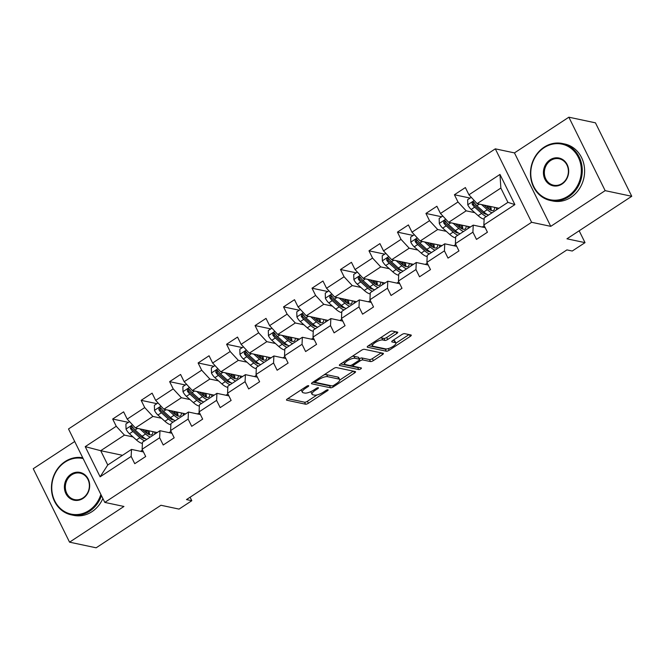 <?xml version="1.0" encoding="UTF-8"?>
<svg xmlns="http://www.w3.org/2000/svg" width="665" height="665" viewBox="0 0 665 665"><rect width="100%" height="100%" fill="white"/><g stroke="black" fill="none" stroke-linecap="round" stroke-linejoin="round"><path stroke-width="1" d="M308.543 385.658A1.604 0.499 153.7 0 0 306.557 386.323L287.513 398.825A2.286 0.707 153.7 0 0 286.507 400.056A2.286 0.707 153.7 0 0 286.773 400.222L305.559 404.204A2.286 0.707 153.7 0 0 308.402 403.248L327.438 390.754A1.604 0.499 153.7 0 0 328.144 389.89A1.604 0.499 153.7 0 0 327.961 389.773A1.604 0.499 153.7 0 0 325.975 390.438L323.514 392.059A7.315 2.269 153.7 0 1 314.437 395.11L312.874 394.786A7.315 2.269 153.7 0 1 312.043 394.262A7.315 2.269 153.7 0 1 315.26 390.313L317.729 388.693A1.604 0.499 153.7 0 0 318.435 387.828A1.604 0.499 153.7 0 0 318.252 387.712A1.604 0.499 153.7 0 0 316.266 388.385L313.805 389.998A7.315 2.269 153.7 0 1 304.728 393.057L303.157 392.724A7.315 2.269 153.7 0 1 302.334 392.2A7.315 2.269 153.7 0 1 305.551 388.252L308.02 386.639A1.604 0.499 153.7 0 0 308.718 385.775A1.604 0.499 153.7 0 0 308.543 385.658M396.747 333.522A2.286 0.707 153.7 0 0 397.753 332.292A2.286 0.707 153.7 0 0 397.495 332.126L392.217 331.012A2.286 0.707 153.7 0 0 389.382 331.968L368.244 345.842A2.286 0.707 153.7 0 0 367.238 347.08A2.286 0.707 153.7 0 0 367.496 347.238L386.29 351.22A2.286 0.707 153.7 0 0 389.125 350.264L410.263 336.39A2.286 0.707 153.7 0 0 411.269 335.152A2.286 0.707 153.7 0 0 411.012 334.994L404.644 333.647A2.286 0.707 153.7 0 0 401.81 334.595L392.757 340.538A2.286 0.707 153.7 0 0 391.752 341.768A2.286 0.707 153.7 0 0 392.009 341.935L395.168 342.6A6.118 1.904 153.7 0 1 395.858 343.04A6.118 1.904 153.7 0 1 392.225 346.914A6.118 1.904 153.7 0 1 385.584 348.892L373.215 346.274A6.118 1.904 153.7 0 1 372.525 345.842A6.118 1.904 153.7 0 1 376.157 341.96A6.118 1.904 153.7 0 1 382.799 339.981L384.86 340.422A2.286 0.707 153.7 0 0 387.695 339.466L396.747 333.522L395.883 331.785M74.704 441.51L33.25 468.717L69.551 542.166L96.142 547.802L160.947 505.267L179.035 509.099L191.811 500.712L186.491 499.59L566.929 249.899L572.249 251.029L585.025 242.642L579.165 230.788M605.158 190.647L568.858 117.198L514.461 152.9L550.753 226.349L605.158 190.647L631.75 196.283L566.946 238.81L585.025 242.642M550.753 226.349L531.609 222.293L104.804 502.408L68.503 428.958L495.309 148.844L531.609 222.293M69.551 542.166L123.948 506.464L104.804 502.408M336.49 367.587A2.286 0.707 153.7 0 0 333.655 368.543L312.517 382.417A2.286 0.707 153.7 0 0 311.511 383.647A2.286 0.707 153.7 0 0 311.769 383.813L330.563 387.795A2.286 0.707 153.7 0 0 333.398 386.839L354.536 372.965A2.286 0.707 153.7 0 0 355.542 371.727A2.286 0.707 153.7 0 0 355.285 371.569L336.49 367.587M340.38 364.129L361.519 350.256A2.286 0.707 153.7 0 1 364.353 349.3L383.148 353.281A2.286 0.707 153.7 0 1 383.406 353.439A2.286 0.707 153.7 0 1 382.4 354.678L373.356 360.613A2.286 0.707 153.7 0 1 370.521 361.569L362.899 359.956A2.286 0.707 153.7 0 0 360.064 360.912L354.054 364.852A2.286 0.707 153.7 0 0 353.049 366.082A2.286 0.707 153.7 0 0 353.306 366.249L361.245 367.928A1.604 0.499 153.7 0 1 361.428 368.044A1.604 0.499 153.7 0 1 360.472 369.058A1.604 0.499 153.7 0 1 358.734 369.574L339.632 365.526A2.286 0.707 153.7 0 1 339.374 365.368A2.286 0.707 153.7 0 1 340.38 364.129M568.858 117.198L595.449 122.834L631.75 196.283M470.13 198.079L454.411 194.745L457.994 201.994L440.471 213.49L436.888 206.25L425.933 213.44L429.515 220.68L411.992 232.185L408.41 224.936L397.454 232.127L401.037 239.375L383.514 250.871L379.931 243.631L368.975 250.821L372.558 258.062L355.035 269.566L351.453 262.318L340.497 269.508L344.079 276.756L326.557 288.253L322.974 281.012L312.018 288.194L315.601 295.443L298.078 306.947L294.495 299.699L283.539 306.889L287.122 314.138L269.599 325.634L266.017 318.394L255.061 325.576L258.643 332.824L241.121 344.329L237.538 337.08L226.59 344.271L230.165 351.511L212.642 363.015L209.059 355.775L198.112 362.957L201.686 370.206L184.163 381.71L180.581 374.462L169.633 381.652L173.208 388.892L155.685 400.397L152.102 393.148L141.155 400.338L144.729 407.587L127.206 419.091L123.624 411.843L112.676 419.033L116.259 426.273L85.22 446.647L100.132 476.813L107.763 464.985L131.495 449.407L143.449 451.942M454.411 194.745L465.367 187.555L468.941 194.803L499.98 174.438L514.893 204.612L483.854 224.978L487.437 232.218L476.489 239.408L472.906 232.168L455.375 243.664L458.958 250.913L448.011 258.103L444.428 250.855L426.905 262.359L430.479 269.599L419.532 276.79L415.949 269.541L398.426 281.046L402.001 288.294L391.053 295.484L387.471 288.236L369.948 299.74L373.522 306.981L362.575 314.171L358.992 306.922L341.469 318.427L345.052 325.675L334.096 332.857L330.513 325.617L312.991 337.122L316.573 344.362L305.617 351.552L302.035 344.304L284.512 355.808L288.095 363.057L277.139 370.239L273.556 362.999L256.033 374.495L259.616 381.743L248.66 388.934L245.077 381.685L227.555 393.19L231.137 400.438L220.181 407.62L216.599 400.38L199.076 411.876L202.659 419.125L191.703 426.315L188.12 419.066L170.597 430.571L174.18 437.811L163.224 445.001L159.642 437.761L142.119 449.257L145.702 456.506L134.746 463.696L131.163 456.448L100.132 476.813M470.446 226.956L448.651 222.334L466.173 210.83L474.777 212.659M484.245 225.759L482.283 227.039M485.184 227.654L473.239 225.127L455.708 236.624L455.375 243.664M466.173 210.83L457.994 201.994M448.651 222.334L440.471 213.49M472.906 232.168L473.239 225.127M441.967 245.643L420.172 241.029L437.695 229.525L446.298 231.345M455.766 244.446L453.804 245.734M456.705 246.349L444.76 243.814L427.229 255.318L426.905 262.359M437.695 229.525L429.515 220.68M420.172 241.029L411.992 232.185M444.428 250.855L444.76 243.814M413.489 264.338L391.693 259.716L409.216 248.211L417.82 250.04M427.287 263.132L425.326 264.421M428.227 265.036L416.282 262.509L398.751 274.005L398.426 281.046M409.216 248.211L401.037 239.375M391.693 259.716L383.514 250.871M415.949 269.541L416.282 262.509M385.01 283.024L363.215 278.402L380.737 266.906L389.341 268.726M398.809 281.827L396.847 283.115M399.748 283.731L387.803 281.195L370.272 292.7L369.948 299.74M380.737 266.906L372.558 258.062M363.215 278.402L355.035 269.566M387.471 288.236L387.803 281.195M356.54 301.719L334.736 297.097L352.259 285.593L360.862 287.421M370.33 300.514L368.368 301.802M371.269 302.417L359.324 299.89L341.802 311.386L341.469 318.427M352.259 285.593L344.079 276.756M334.736 297.097L326.557 288.253M358.992 306.922L359.324 299.89M328.061 320.405L306.257 315.784L323.78 304.287L332.384 306.108M341.852 319.208L339.89 320.497M342.791 321.112L330.846 318.577L313.323 330.081L312.991 337.122M323.78 304.287L315.601 295.443M306.257 315.784L298.078 306.947M330.513 325.617L330.846 318.577M299.582 339.1L277.779 334.478L295.302 322.974L303.905 324.803M313.373 337.895L311.411 339.183M314.312 339.798L302.367 337.271L284.844 348.768L284.512 355.808M295.302 322.974L287.122 314.138M277.779 334.478L269.599 325.634M302.035 344.304L302.367 337.271M271.104 357.787L249.3 353.165L266.823 341.669L275.426 343.489M284.894 356.59L282.933 357.878M285.834 358.493L273.889 355.958L256.366 367.462L256.033 374.495M266.823 341.669L258.643 332.824M249.3 353.165L241.121 344.329M273.556 362.999L273.889 355.958M242.625 376.481L220.822 371.86L238.344 360.355L246.948 362.176M256.416 375.276L254.454 376.565M257.355 377.18L245.41 374.644L227.887 386.149L227.555 393.19M238.344 360.355L230.165 351.511M220.822 371.86L212.642 363.015M245.077 381.685L245.41 374.644M214.147 395.168L192.343 390.546L209.866 379.05L218.477 380.87M227.937 393.971L225.975 395.259M228.876 395.866L216.931 393.339L199.409 404.844L199.076 411.876M209.866 379.05L201.686 370.206M192.343 390.546L184.163 381.71M216.599 400.38L216.931 393.339M185.668 413.854L163.864 409.241L181.387 397.737L189.999 399.557M199.458 412.657L197.497 413.946M200.398 414.561L188.453 412.026L170.93 423.53L170.597 430.571M181.387 397.737L173.208 388.892M163.864 409.241L155.685 400.397M188.12 419.066L188.453 412.026M157.189 432.549L135.386 427.928L152.908 416.431L161.52 418.252M170.98 431.352L169.018 432.632M171.927 433.248L159.974 430.721L142.451 442.225L142.119 449.257M152.908 416.431L144.729 407.587M135.386 427.928L127.206 419.091M159.642 437.761L159.974 430.721M122.501 455.309L100.706 450.695L124.438 435.118L133.042 436.938M142.51 450.039L140.548 451.327M124.438 435.118L116.259 426.273M107.763 464.985L100.706 450.695L85.22 446.647M131.163 456.448L131.495 449.407M514.461 152.9L495.309 148.844M191.811 500.712L190.09 497.229M483.854 224.978L484.187 217.937L507.919 202.359L500.853 188.07L477.121 203.648L498.925 208.261M514.893 204.612L507.919 202.359M500.853 188.07L499.98 174.438M477.121 203.648L468.941 194.803M128.395 422.358L112.676 419.033M156.874 403.672L141.155 400.338M185.352 384.985L169.633 381.652M213.831 366.29L198.112 362.957M242.309 347.604L226.59 344.271M270.788 328.909L255.061 325.576M299.267 310.223L283.539 306.889M327.745 291.528L312.018 288.194M356.224 272.841L340.497 269.508M384.694 254.146L368.975 250.821M413.173 235.46L397.454 232.127M441.651 216.765L425.933 213.44M301.278 389.79A7.315 2.269 153.7 0 0 301.353 390.222L302.334 392.2M311.062 391.527A7.315 2.269 153.7 0 0 311.062 392.275L312.043 394.262M287.77 398.651L304.578 402.217A2.286 0.707 153.7 0 0 307.421 401.261L317.089 394.919M339.798 380.014L353.306 371.145M312.766 382.25L329.582 385.808A2.286 0.707 153.7 0 0 330.738 385.658M315.95 381.436A1.604 0.499 153.7 0 0 315.243 382.3A1.604 0.499 153.7 0 0 315.426 382.408L331.918 385.908A1.604 0.499 153.7 0 0 333.905 385.235L336.507 383.53A7.315 2.269 153.7 0 0 339.724 379.582A7.315 2.269 153.7 0 0 338.892 379.058L327.621 376.673A7.315 2.269 153.7 0 0 318.543 379.723L315.95 381.436L315.476 380.471M339.724 379.582L338.743 377.595A7.315 2.269 153.7 0 0 337.911 377.08L338.892 379.058M323.988 374.885A7.315 2.269 153.7 0 1 326.64 374.686L337.911 377.08M381.17 352.857L372.375 358.635L373.356 360.613M359.316 358.776A2.286 0.707 153.7 0 1 361.918 357.969L369.541 359.582A2.286 0.707 153.7 0 0 372.375 358.635M340.63 363.963L357.753 367.587A1.604 0.499 153.7 0 0 358.784 367.404M354.985 358.277A6.118 1.904 153.7 0 0 348.344 360.255A6.118 1.904 153.7 0 0 344.711 364.137A6.118 1.904 153.7 0 0 345.401 364.57L349.757 365.492A2.286 0.707 153.7 0 0 352.6 364.536L358.601 360.605A2.286 0.707 153.7 0 0 359.607 359.366A2.286 0.707 153.7 0 0 359.349 359.2L354.985 358.277L354.004 356.299A6.118 1.904 153.7 0 0 352.192 356.374M343.672 361.968A6.118 1.904 153.7 0 0 343.73 362.151L344.711 364.137M359.607 359.366L358.626 357.379A2.286 0.707 153.7 0 0 358.369 357.221L359.349 359.2M354.004 356.299L358.369 357.221M380.106 338.053A6.118 1.904 153.7 0 1 381.818 337.995L383.88 338.435A2.286 0.707 153.7 0 0 386.714 337.479L395.509 331.71M371.494 343.705A6.118 1.904 153.7 0 0 371.544 343.855L372.525 345.842M395.858 343.04L394.877 341.054A6.118 1.904 153.7 0 0 394.187 340.621L395.168 342.6M393.015 340.372L394.187 340.621M395.908 343.182L409.033 334.57M368.493 345.675L385.309 349.233A2.286 0.707 153.7 0 0 387.005 348.884M129.542 421.61L125.909 423.987L126.051 429.158A6.176 2.153 56.7 0 0 129.451 433.73L136.425 439.972A17.822 6.209 56.7 0 0 142.393 443.455M143.773 438.401A14.796 5.154 56.7 0 0 143.798 437.661M139.85 428.875L145.552 433.979A17.822 6.209 56.7 0 0 150.24 437.105M154.804 434.112A17.822 6.209 56.7 0 0 154.662 432.009M142.368 429.407L145.244 431.984A14.796 5.154 56.7 0 0 151.853 434.594A14.796 5.154 56.7 0 0 152.925 431.643M146.774 439.382A17.822 6.209 -123.3 0 1 142.086 436.257L135.103 430.014A6.176 2.153 -123.3 0 1 132.576 426.963L131.662 426.29L130.656 426.548L130.382 428.401A6.176 2.153 56.7 0 0 132.917 431.452L139.891 437.695A17.822 6.209 56.7 0 0 144.579 440.82M148.752 434.411A17.822 6.209 56.7 0 0 147.938 431.676L147.514 430.496M144.854 431.627L146.258 430.704A14.796 5.154 -123.3 0 1 147.031 433.414M145.236 438.617A14.796 5.154 -123.3 0 1 139.583 435.7L132.609 429.457A3.142 1.097 -123.3 0 1 131.919 428.726L131.745 427.204M146.258 430.704L146.076 430.197M149.434 434.686A14.796 5.154 56.7 0 0 148.935 430.804M83.125 458.551A28.42 25.137 -78 0 0 65.07 462.092A28.42 25.137 -78 0 0 54.763 500.928A28.42 25.137 -78 0 0 89.002 510.529A28.42 25.137 -78 0 0 100.864 494.436M101.454 495.641A29.119 25.752 102 0 1 89.617 511.194A29.119 25.752 102 0 1 71.321 514.86A29.119 25.752 102 0 1 51.662 491.535A29.119 25.752 102 0 1 65.095 461.568A29.119 25.752 102 0 1 82.734 457.761M71.055 474.203A14.206 12.569 102 0 1 88.171 479A14.206 12.569 102 0 1 83.017 498.418A14.206 12.569 102 0 1 65.901 493.621A14.206 12.569 102 0 1 71.055 474.203M83.042 497.894A13.508 11.945 -78 0 0 89.276 483.987A13.508 11.945 -78 0 0 80.157 473.156A13.508 11.945 -78 0 0 71.662 474.868A13.508 11.945 -78 0 0 65.436 488.767A13.508 11.945 -78 0 0 74.555 499.598A13.508 11.945 -78 0 0 83.042 497.894M102.876 498.509A29.119 25.752 102 0 1 91.961 511.684A29.119 25.752 102 0 1 73.657 515.358L71.321 514.86M544.086 147.713A28.42 25.137 -78 0 0 533.779 186.549A28.42 25.137 -78 0 0 568.018 196.15A28.42 25.137 -78 0 0 578.326 157.314A28.42 25.137 -78 0 0 544.086 147.713M568.633 196.807A29.119 25.752 102 0 1 550.337 200.481A29.119 25.752 102 0 1 530.678 177.156A29.119 25.752 102 0 1 544.111 147.181A29.119 25.752 102 0 1 562.407 143.507A29.119 25.752 102 0 1 582.058 166.84A29.119 25.752 102 0 1 568.633 196.807M550.071 159.816A14.206 12.569 102 0 1 567.187 164.621A14.206 12.569 102 0 1 562.033 184.039A14.206 12.569 102 0 1 544.918 179.234A14.206 12.569 102 0 1 550.071 159.816M562.058 183.507A13.508 11.945 -78 0 0 568.292 169.6A13.508 11.945 -78 0 0 559.174 158.777A13.508 11.945 -78 0 0 550.678 160.481A13.508 11.945 -78 0 0 544.452 174.388A13.508 11.945 -78 0 0 553.571 185.211A13.508 11.945 -78 0 0 562.058 183.507M562.407 143.507L564.751 144.006A29.119 25.752 102 0 1 584.402 167.339A29.119 25.752 102 0 1 570.977 197.306A29.119 25.752 102 0 1 552.673 200.98L550.337 200.481M158.021 402.915L154.388 405.301L154.529 410.471A6.176 2.153 56.7 0 0 157.929 415.035L164.903 421.278A17.822 6.209 56.7 0 0 170.872 424.76M172.252 419.706A14.796 5.154 56.7 0 0 172.277 418.975M168.32 410.18L174.031 415.284A17.822 6.209 56.7 0 0 178.719 418.418M183.282 415.425A17.822 6.209 56.7 0 0 183.141 413.322M170.847 410.721L173.723 413.289A14.796 5.154 56.7 0 0 180.331 415.908A14.796 5.154 56.7 0 0 181.404 412.957M175.252 420.696A17.822 6.209 -123.3 0 1 170.564 417.562L163.582 411.319A6.176 2.153 -123.3 0 1 161.055 408.268L160.14 407.603L159.135 407.853L158.86 409.707A6.176 2.153 56.7 0 0 161.395 412.757L168.37 419A17.822 6.209 56.7 0 0 173.058 422.134M177.222 415.725A17.822 6.209 56.7 0 0 176.416 412.99L175.992 411.81M173.324 412.94L174.737 412.017A14.796 5.154 -123.3 0 1 175.51 414.719M173.715 419.931A14.796 5.154 -123.3 0 1 168.062 417.005L161.088 410.762A3.142 1.097 -123.3 0 1 160.398 410.031L160.223 408.518M174.737 412.017L174.554 411.502M177.912 415.999A14.796 5.154 56.7 0 0 177.414 412.109M186.499 384.229L182.867 386.606L183.008 391.776A6.176 2.153 56.7 0 0 186.4 396.348L193.382 402.591A17.822 6.209 56.7 0 0 199.35 406.074M200.73 401.02A14.796 5.154 56.7 0 0 200.755 400.28M196.798 391.494L202.509 396.598A17.822 6.209 56.7 0 0 207.197 399.723M211.761 396.731A17.822 6.209 56.7 0 0 211.62 394.636M199.325 392.026L202.202 394.603A14.796 5.154 56.7 0 0 208.81 397.213A14.796 5.154 56.7 0 0 209.882 394.262M203.731 402.001A17.822 6.209 -123.3 0 1 199.043 398.875L192.06 392.633A6.176 2.153 -123.3 0 1 189.533 389.582L188.619 388.909L187.613 389.166L187.339 391.02A6.176 2.153 56.7 0 0 189.874 394.071L196.848 400.313A17.822 6.209 56.7 0 0 201.537 403.439M205.701 397.03A17.822 6.209 56.7 0 0 204.887 394.295L204.471 393.115M201.803 394.245L203.216 393.323A14.796 5.154 -123.3 0 1 203.989 396.032M202.193 401.236A14.796 5.154 -123.3 0 1 196.541 398.318L189.567 392.076A3.142 1.097 -123.3 0 1 188.877 391.344L188.702 389.823M203.216 393.323L203.033 392.816M206.391 397.304A14.796 5.154 56.7 0 0 205.892 393.422M214.978 365.542L211.345 367.92L211.487 373.09A6.176 2.153 56.7 0 0 214.878 377.654L221.861 383.896A17.822 6.209 56.7 0 0 227.829 387.379M229.209 382.325A14.796 5.154 56.7 0 0 229.234 381.594M225.277 372.799L230.988 377.911A17.822 6.209 56.7 0 0 235.676 381.037M240.24 378.044A17.822 6.209 56.7 0 0 240.098 375.941M227.804 373.339L230.68 375.908A14.796 5.154 56.7 0 0 237.289 378.526A14.796 5.154 56.7 0 0 238.361 375.575M232.21 383.314A17.822 6.209 -123.3 0 1 227.513 380.181L220.539 373.938A6.176 2.153 -123.3 0 1 218.012 370.887L217.098 370.222L216.092 370.472L215.817 372.325A6.176 2.153 56.7 0 0 218.353 375.376L225.327 381.619A17.822 6.209 56.7 0 0 230.015 384.752M234.18 378.343A17.822 6.209 56.7 0 0 233.365 375.609L232.95 374.428M230.281 375.559L231.694 374.636A14.796 5.154 -123.3 0 1 232.467 377.338M230.664 382.55A14.796 5.154 -123.3 0 1 225.019 379.624L218.045 373.381A3.142 1.097 -123.3 0 1 217.347 372.649L217.181 371.137M231.694 374.636L231.511 374.121M234.87 378.618A14.796 5.154 56.7 0 0 234.371 374.728M243.457 346.847L239.824 349.233L239.965 354.395A6.176 2.153 56.7 0 0 243.357 358.967L250.339 365.21A17.822 6.209 56.7 0 0 256.308 368.693M257.688 363.639A14.796 5.154 56.7 0 0 257.712 362.899M253.756 354.113L259.466 359.216A17.822 6.209 56.7 0 0 264.155 362.35M268.718 359.349A17.822 6.209 56.7 0 0 268.577 357.255M256.283 354.644L259.159 357.221A14.796 5.154 56.7 0 0 265.767 359.832A14.796 5.154 56.7 0 0 266.84 356.881M260.688 364.62A17.822 6.209 -123.3 0 1 255.992 361.494L249.018 355.251A6.176 2.153 -123.3 0 1 246.491 352.201L245.576 351.527L244.57 351.785L244.296 353.639A6.176 2.153 56.7 0 0 246.831 356.689L253.806 362.932A17.822 6.209 56.7 0 0 258.494 366.058M262.658 359.649A17.822 6.209 56.7 0 0 261.844 356.922L261.428 355.733M258.76 356.872L260.173 355.941A14.796 5.154 -123.3 0 1 260.946 358.651M259.142 363.855A14.796 5.154 -123.3 0 1 253.498 360.937L246.524 354.694A3.142 1.097 -123.3 0 1 245.826 353.963L245.659 352.442M260.173 355.941L259.99 355.434M263.348 359.923A14.796 5.154 56.7 0 0 262.85 356.041M271.935 328.161L268.303 330.538L268.444 335.709A6.176 2.153 56.7 0 0 271.835 340.272L278.818 346.515A17.822 6.209 56.7 0 0 284.786 350.006M286.166 344.952A14.796 5.154 56.7 0 0 286.191 344.212M282.234 335.426L287.945 340.53A17.822 6.209 56.7 0 0 292.633 343.655M297.197 340.663A17.822 6.209 56.7 0 0 297.056 338.56M284.761 335.958L287.637 338.527A14.796 5.154 56.7 0 0 294.246 341.145A14.796 5.154 56.7 0 0 295.318 338.194M289.167 345.933A17.822 6.209 -123.3 0 1 284.47 342.799L277.496 336.565A6.176 2.153 -123.3 0 1 274.969 333.506L274.055 332.841L273.049 333.09L272.775 334.944A6.176 2.153 56.7 0 0 275.31 338.003L282.284 344.237A17.822 6.209 56.7 0 0 286.972 347.371M291.137 340.962A17.822 6.209 56.7 0 0 290.322 338.227L289.907 337.047M287.238 338.177L288.652 337.255A14.796 5.154 -123.3 0 1 289.425 339.956M287.621 345.168A14.796 5.154 -123.3 0 1 281.977 342.242L275.002 336A3.142 1.097 -123.3 0 1 274.304 335.268L274.138 333.755M288.652 337.255L288.469 336.739M291.827 341.236A14.796 5.154 56.7 0 0 291.328 337.346M300.414 309.466L296.781 311.852L296.923 317.014A6.176 2.153 56.7 0 0 300.314 321.586L307.288 327.828A17.822 6.209 56.7 0 0 313.265 331.311M314.645 326.257A14.796 5.154 56.7 0 0 314.67 325.518M310.713 316.731L316.424 321.835A17.822 6.209 56.7 0 0 321.112 324.969M325.675 321.968A17.822 6.209 56.7 0 0 325.534 319.873M313.232 317.263L316.108 319.84A14.796 5.154 56.7 0 0 322.725 322.45A14.796 5.154 56.7 0 0 323.797 319.499M317.646 327.238A17.822 6.209 -123.3 0 1 312.949 324.113L305.975 317.87A6.176 2.153 -123.3 0 1 303.448 314.819L302.533 314.146L301.528 314.404L301.253 316.257A6.176 2.153 56.7 0 0 303.78 319.308L310.763 325.551A17.822 6.209 56.7 0 0 315.451 328.676M319.616 322.276A17.822 6.209 56.7 0 0 318.801 319.541L318.385 318.36M315.717 319.491L317.13 318.56A14.796 5.154 -123.3 0 1 317.895 321.27M316.099 326.482A14.796 5.154 -123.3 0 1 310.455 323.556L303.473 317.313A3.142 1.097 -123.3 0 1 302.783 316.582L302.617 315.06M317.13 318.56L316.947 318.053M320.306 322.542A14.796 5.154 56.7 0 0 319.807 318.66M328.884 290.78L325.26 293.157L325.401 298.327A6.176 2.153 56.7 0 0 328.793 302.891L335.767 309.134A17.822 6.209 56.7 0 0 341.744 312.625M343.123 307.571A14.796 5.154 56.7 0 0 343.148 306.831M339.192 298.045L344.894 303.149A17.822 6.209 56.7 0 0 349.591 306.274M354.154 303.282A17.822 6.209 56.7 0 0 354.013 301.178M341.71 298.577L344.586 301.145A14.796 5.154 56.7 0 0 351.203 303.764A14.796 5.154 56.7 0 0 352.275 300.813M346.124 308.552A17.822 6.209 -123.3 0 1 341.428 305.426L334.453 299.184A6.176 2.153 -123.3 0 1 331.926 296.125L331.012 295.459L330.006 295.709L329.732 297.563A6.176 2.153 56.7 0 0 332.259 300.622L339.241 306.864A17.822 6.209 56.7 0 0 343.93 309.99M348.094 303.581A17.822 6.209 56.7 0 0 347.28 300.846L346.864 299.666M344.196 300.796L345.609 299.873A14.796 5.154 -123.3 0 1 346.374 302.575M344.578 307.787A14.796 5.154 -123.3 0 1 338.934 304.861L331.951 298.618A3.142 1.097 -123.3 0 1 331.261 297.887L331.095 296.374M345.609 299.873L345.426 299.358M348.784 303.855A14.796 5.154 56.7 0 0 348.285 299.965M357.363 272.085L353.738 274.47L353.871 279.632A6.176 2.153 56.7 0 0 357.271 284.204L364.245 290.447A17.822 6.209 56.7 0 0 370.214 293.93M371.602 288.876A14.796 5.154 56.7 0 0 371.627 288.136M367.67 279.35L373.373 284.454A17.822 6.209 56.7 0 0 378.069 287.588M382.633 284.595A17.822 6.209 56.7 0 0 382.491 282.492M370.189 279.882L373.065 282.459A14.796 5.154 56.7 0 0 379.682 285.069A14.796 5.154 56.7 0 0 380.754 282.126M374.603 289.865A17.822 6.209 -123.3 0 1 369.906 286.731L362.932 280.489A6.176 2.153 -123.3 0 1 360.405 277.438L359.491 276.765L358.485 277.022L358.211 278.876A6.176 2.153 56.7 0 0 360.738 281.927L367.72 288.169A17.822 6.209 56.7 0 0 372.408 291.295M376.573 284.894A17.822 6.209 56.7 0 0 375.758 282.16L375.343 280.979M372.674 282.11L374.087 281.179A14.796 5.154 -123.3 0 1 374.852 283.889M373.057 289.1A14.796 5.154 -123.3 0 1 367.413 286.174L360.43 279.932A3.142 1.097 -123.3 0 1 359.74 279.2L359.574 277.679M374.087 281.179L373.905 280.672M377.263 285.16A14.796 5.154 56.7 0 0 376.764 281.278M385.841 253.398L382.217 255.776L382.35 260.946A6.176 2.153 56.7 0 0 385.75 265.518L392.724 271.752A17.822 6.209 56.7 0 0 398.692 275.244M400.081 270.19A14.796 5.154 56.7 0 0 400.106 269.45M396.149 260.663L401.851 265.767A17.822 6.209 56.7 0 0 406.548 268.893M411.103 265.9A17.822 6.209 56.7 0 0 410.962 263.797M398.668 261.195L401.544 263.772A14.796 5.154 56.7 0 0 408.16 266.382A14.796 5.154 56.7 0 0 409.233 263.431M403.073 271.17A17.822 6.209 -123.3 0 1 398.385 268.045L391.411 261.802A6.176 2.153 -123.3 0 1 388.875 258.751L387.969 258.078L386.964 258.336L386.689 260.19A6.176 2.153 56.7 0 0 389.216 263.24L396.199 269.483A17.822 6.209 56.7 0 0 400.887 272.608M405.051 266.2A17.822 6.209 56.7 0 0 404.237 263.465L403.813 262.284M401.153 263.415L402.566 262.492A14.796 5.154 -123.3 0 1 403.331 265.194M401.535 270.406A14.796 5.154 -123.3 0 1 395.891 267.48L388.909 261.237A3.142 1.097 -123.3 0 1 388.219 260.514L388.052 258.993M402.566 262.492L402.383 261.985M405.741 266.474A14.796 5.154 56.7 0 0 405.243 262.584M414.32 234.703L410.696 237.089L410.829 242.251A6.176 2.153 56.7 0 0 414.228 246.823L421.203 253.066A17.822 6.209 56.7 0 0 427.171 256.549M428.559 251.495A14.796 5.154 56.7 0 0 428.584 250.755M424.627 241.969L430.33 247.072A17.822 6.209 56.7 0 0 435.026 250.206M439.582 247.214A17.822 6.209 56.7 0 0 439.44 245.111M427.146 242.501L430.022 245.077A14.796 5.154 56.7 0 0 436.639 247.688A14.796 5.154 56.7 0 0 437.711 244.745M431.552 252.484A17.822 6.209 -123.3 0 1 426.863 249.35L419.889 243.107A6.176 2.153 -123.3 0 1 417.354 240.057L416.448 239.383L415.442 239.641L415.168 241.495A6.176 2.153 56.7 0 0 417.695 244.545L424.669 250.788A17.822 6.209 56.7 0 0 429.366 253.922M433.53 247.513A17.822 6.209 56.7 0 0 432.715 244.778L432.292 243.598M429.632 244.728L431.045 243.797A14.796 5.154 -123.3 0 1 431.809 246.507M430.014 251.719A14.796 5.154 -123.3 0 1 424.361 248.793L417.387 242.55A3.142 1.097 -123.3 0 1 416.697 241.819L416.531 240.306M431.045 243.797L430.862 243.29M434.22 247.779A14.796 5.154 56.7 0 0 433.721 243.897M442.799 216.017L439.174 218.394L439.307 223.565A6.176 2.153 56.7 0 0 442.707 228.137L449.681 234.379A17.822 6.209 56.7 0 0 455.65 237.862M457.038 232.808A14.796 5.154 56.7 0 0 457.055 232.068M453.106 223.282L458.808 228.386A17.822 6.209 56.7 0 0 463.505 231.511M468.06 228.519A17.822 6.209 56.7 0 0 467.919 226.416M455.625 223.814L458.501 226.391A14.796 5.154 56.7 0 0 465.118 229.001A14.796 5.154 56.7 0 0 466.182 226.05M460.03 233.789A17.822 6.209 -123.3 0 1 455.342 230.664L448.368 224.421A6.176 2.153 -123.3 0 1 445.833 221.37L444.927 220.697L443.912 220.955L443.646 222.808A6.176 2.153 56.7 0 0 446.173 225.859L453.148 232.102A17.822 6.209 56.7 0 0 457.844 235.227M462.009 228.818A17.822 6.209 56.7 0 0 461.194 226.083L460.77 224.903M458.11 226.034L459.515 225.111A14.796 5.154 -123.3 0 1 460.288 227.812M458.493 233.024A14.796 5.154 -123.3 0 1 452.84 230.098L445.866 223.864A3.142 1.097 -123.3 0 1 445.176 223.132L445.001 221.611M459.515 225.111L459.34 224.604M462.69 229.093A14.796 5.154 56.7 0 0 462.2 225.211M471.277 197.322L467.653 199.708L467.786 204.878A6.176 2.153 56.7 0 0 471.186 209.442L478.16 215.684A17.822 6.209 56.7 0 0 484.128 219.167M485.517 214.113A14.796 5.154 56.7 0 0 485.533 213.374M481.585 204.587L487.287 209.691A17.822 6.209 56.7 0 0 491.984 212.825M496.539 209.832A17.822 6.209 56.7 0 0 496.398 207.729M484.103 205.128L486.98 207.696A14.796 5.154 56.7 0 0 493.596 210.306A14.796 5.154 56.7 0 0 494.66 207.364M488.509 215.103A17.822 6.209 -123.3 0 1 483.821 211.969L476.847 205.726A6.176 2.153 -123.3 0 1 474.311 202.675L473.405 202.002L472.391 202.26L472.125 204.113A6.176 2.153 56.7 0 0 474.652 207.164L481.626 213.407A17.822 6.209 56.7 0 0 486.323 216.541M490.487 210.132A17.822 6.209 56.7 0 0 489.673 207.397L489.249 206.217M486.589 207.347L487.994 206.424A14.796 5.154 -123.3 0 1 488.767 209.126M486.971 214.338A14.796 5.154 -123.3 0 1 481.319 211.412L474.345 205.169A3.142 1.097 -123.3 0 1 473.655 204.438L473.48 202.925M487.994 206.424L487.819 205.909M491.169 210.406A14.796 5.154 56.7 0 0 490.679 206.516M305.077 387.296L305.551 388.252M317.321 387.861L317.729 388.693M314.786 389.349L315.26 390.313M327.03 389.923L327.438 390.754M307.421 401.261L308.402 403.248M304.578 402.217L305.559 404.204M286.54 399.748L286.773 400.222M307.604 385.808L308.02 386.639M353.68 371.228L354.536 372.965M332.857 385.758L333.398 386.839M329.582 385.808L330.563 387.795M311.536 383.348L311.769 383.813M326.64 374.686L327.621 376.673M318.07 378.767L318.543 379.723M381.544 352.94L382.4 354.678M369.541 359.582L370.521 361.569M361.918 357.969L362.899 359.956M359.507 359.79L360.064 360.912M353.581 363.888L354.054 364.852M357.753 367.587L358.734 369.574M339.399 365.06L339.632 365.526M386.714 337.479L387.695 339.466M383.88 338.435L384.86 340.422M381.818 337.995L382.799 339.981M391.785 341.469L392.009 341.935M409.407 334.653L410.263 336.39M388.302 348.601L389.125 350.264M385.309 349.233L386.29 351.22M367.263 346.773L367.496 347.238M132.493 424.802L126.042 429.033M139.891 437.695L136.425 439.972M145.552 433.979L142.086 436.257M132.917 431.452L129.451 433.73M137.572 428.393L135.103 430.014M131.919 428.726L130.382 428.401M160.972 406.107L154.521 410.338M168.37 419L164.903 421.278M174.031 415.284L170.564 417.562M161.395 412.757L157.929 415.035M166.05 409.698L163.582 411.319M160.398 410.031L158.86 409.707M189.45 387.421L183 391.652M196.848 400.313L193.382 402.591M202.509 396.598L199.043 398.875M189.874 394.071L186.4 396.348M194.529 391.012L192.06 392.633M188.877 391.344L187.339 391.02M217.929 368.726L211.478 372.957M225.327 381.619L221.861 383.896M230.988 377.911L227.513 380.181M218.353 375.376L214.878 377.654M223.008 372.325L220.539 373.938M217.347 372.649L215.817 372.325M246.407 350.039L239.957 354.27M253.806 362.932L250.339 365.21M259.466 359.216L255.992 361.494M246.831 356.689L243.357 358.967M251.486 353.63L249.018 355.251M245.826 353.963L244.296 353.639M274.886 331.345L268.436 335.576M282.284 344.237L278.818 346.515M287.945 340.53L284.47 342.799M275.31 338.003L271.835 340.272M279.965 334.944L277.496 336.565M274.304 335.268L272.775 334.944M303.356 312.658L296.914 316.889M310.763 325.551L307.288 327.828M316.424 321.835L312.949 324.113M303.78 319.308L300.314 321.586M308.444 316.249L305.975 317.87M302.783 316.582L301.253 316.257M331.835 293.963L325.393 298.194M339.241 306.864L335.767 309.134M344.894 303.149L341.428 305.426M332.259 300.622L328.793 302.891M336.922 297.563L334.453 299.184M331.261 297.887L329.732 297.563M360.314 275.277L353.871 279.508M367.72 288.169L364.245 290.447M373.373 284.454L369.906 286.731M360.738 281.927L357.271 284.204M365.401 278.868L362.932 280.489M359.74 279.2L358.211 278.876M388.792 256.59L382.35 260.813M396.199 269.483L392.724 271.752M401.851 265.767L398.385 268.045M389.216 263.24L385.75 265.518M393.88 260.181L391.411 261.802M388.219 260.514L386.689 260.19M417.271 237.895L410.829 242.126M424.669 250.788L421.203 253.066M430.33 247.072L426.863 249.35M417.695 244.545L414.228 246.823M422.358 241.486L419.889 243.107M416.697 241.819L415.168 241.495M445.75 219.209L439.307 223.432M453.148 232.102L449.681 234.379M458.808 228.386L455.342 230.664M446.173 225.859L442.707 228.137M450.837 222.8L448.368 224.421M445.176 223.132L443.646 222.808M474.228 200.514L467.786 204.745M481.626 213.407L478.16 215.684M487.287 209.691L483.821 211.969M474.652 207.164L471.186 209.442M479.315 204.105L476.847 205.726M473.655 204.438L472.125 204.113M314.62 381.037L315.243 382.3M352.359 364.686L353.049 366.082"/></g></svg>
